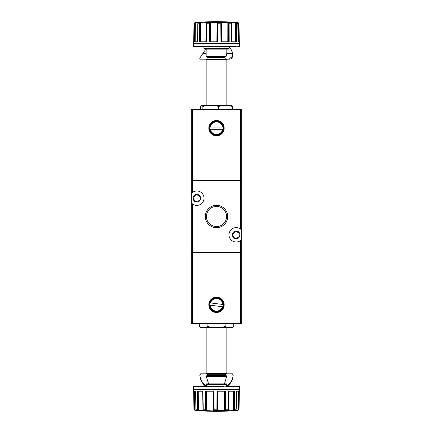 <?xml version="1.0" encoding="UTF-8"?>
<svg xmlns="http://www.w3.org/2000/svg" width="433" height="433" viewBox="0 0 433 433"><rect width="100%" height="100%" fill="white"/><g stroke="black" fill="none" stroke-linecap="round" stroke-linejoin="round"><path stroke-width="0.65" d="M210.503 302.921L210.043 302.867A6.749 6.749 0 0 1 223.244 304.523L210.503 302.921A6.295 6.295 0 0 1 222.784 304.464M216.5 297.623A7.209 7.209 0 0 0 209.291 304.827A7.209 7.209 0 0 0 216.5 312.036A7.209 7.209 0 0 0 223.709 304.827A7.209 7.209 0 0 0 216.5 297.623M216.5 312.496A7.664 7.664 0 0 1 208.836 304.827A7.664 7.664 0 0 1 216.5 297.162A7.664 7.664 0 0 1 224.164 304.827A7.664 7.664 0 0 1 216.5 312.496M202.779 391.215L203.109 410.056L202.395 410.403L198.384 410.3L197.188 409.223L195.9 409.223L195.575 391.215L193.648 391.215L193.968 409.309L194.996 410.338A229.403 229.403 0 0 0 238.004 410.338L235.85 410.338L236.223 409.223L234.724 409.223L234.924 391.215L228.359 391.215L228.121 409.309L228.564 410.338L218.048 410.338L217.339 410.062L216.906 409.223L214.119 409.223L213.999 391.215L205.507 391.215L205.588 409.309L206.157 410.062L207.115 410.338L202.925 410.338M195.9 409.223L196.079 410.056L196.631 410.414M198.698 410.338L195.05 410.338M213.464 391.215L213.723 410.056L207.115 410.338M225.117 386.864L229.988 386.864L229.988 386.409L239.384 386.409L239.384 389.603L193.616 389.603L193.616 386.409L223.899 386.409L193.616 386.409M238.675 391.215L238.48 410.056L238.908 409.337L239.216 391.215L236.537 391.215L236.223 409.223M223.791 386.176L225.133 386.176L225.138 386.864L225.133 386.176M206.546 386.176A16.703 14.468 180 0 1 200.593 378.972L199.781 375.173L200.593 373.82L232.407 373.82L233.219 375.232L232.407 379.541A16.703 14.468 180 0 1 227.141 386.285L226.134 386.377L226.968 384.342L206.032 384.342L206.406 383.892L226.594 383.892L226.968 384.342M199.326 323.478L199.326 326.39L200.766 327.597A1.829 1.829 0 0 1 199.402 326.579M226.27 373.82L226.843 373.251L226.843 327.597M206.73 373.82L206.157 373.251L226.843 373.251M233.674 323.478L233.674 326.39L232.234 327.597L221.631 327.597L225.09 326.39L226.816 327.597L200.766 327.597M206.157 373.251L206.157 327.597M225.701 374.08L226.226 375.184L226.086 376.109A0.46 0.46 0 0 1 225.653 375.655L207.347 375.655A0.46 0.46 0 0 1 206.925 376.109L206.774 375.222L207.293 374.058M225.653 375.655L225.653 374.28L207.347 374.28L207.347 375.655M225.653 374.28A0.46 0.46 0 0 1 226.113 373.82M207.347 374.28A0.46 0.46 0 0 0 206.887 373.82M207.91 326.39L211.369 327.597L206.184 327.597L207.91 326.39L207.91 323.478M225.09 326.39L225.09 323.478M208.592 383.892L206.357 376.683L226.643 376.683L224.408 383.892M206.357 376.683L206.828 376.109L226.172 376.109L226.643 376.683M205.713 386.176A16.703 14.468 180 0 1 200.593 379.541L199.781 375.173M233.219 375.232L232.407 378.972A16.703 14.468 180 0 1 226.134 386.377M206.866 386.377L206.032 384.342M207.347 375.146L206.839 375.763M226.167 375.774L225.653 375.167M203.109 410.056L202.974 391.215L196.961 391.215L197.188 409.223M224.954 391.215L225.084 410.056L225.642 409.309L225.69 391.215L217.003 391.215L216.906 409.223M238.48 410.056L237.733 410.338M234.183 391.215L234.145 410.056L234.724 409.223M234.145 410.056L228.564 410.338M225.084 410.056L224.153 410.338M213.723 410.056L214.119 409.223M227.303 386.864L227.52 386.176L229.988 386.409M229.057 384.672L229.084 386.176L239.384 386.409M223.899 386.864L223.899 386.409M235.747 410.392L233.176 410.338M193.686 391.215L193.865 403.605M203.229 409.315L203.142 402.955M197.02 391.215L197.118 403.605M213.951 391.215L214.075 402.944M205.572 391.215L205.561 403.605M225.631 391.215L225.663 402.955M217.057 391.215L216.938 403.605M234.821 391.215L234.713 409.337M234.87 391.215L234.794 402.955M228.391 391.215L228.196 403.605M239.151 391.215L238.908 409.337M239.184 391.215L239.021 402.955M206.893 378.972L200.593 378.972L200.593 379.541M232.407 379.541L232.407 378.972L226.107 378.972M240.526 323.478L191.326 323.478L191.326 252.542L240.526 252.542L191.326 252.542L191.326 202.861L192.474 203.943A7.209 7.209 0 0 0 202.146 193.334A7.209 7.209 0 0 0 192.474 192.447L191.326 193.524L191.326 109.522L241.674 109.522L241.674 180.458L240.526 180.458L241.674 180.458L241.674 323.478L240.526 323.478L240.526 252.542L241.674 252.542L240.526 252.542L240.526 240.553L241.674 239.476M222.773 306.77L222.957 306.791A6.749 6.749 0 0 1 209.756 305.135L209.94 305.162M210.216 305.195L222.497 306.732A6.295 6.295 0 0 1 210.216 305.195L209.756 305.135M222.497 306.732L222.957 306.791M210.314 127.026L209.848 127.026A6.749 6.749 0 0 1 223.152 127.026L210.314 127.026A6.295 6.295 0 0 1 222.686 127.026M216.5 135.377A7.209 7.209 0 0 0 223.709 128.173A7.209 7.209 0 0 0 216.5 120.964A7.209 7.209 0 0 0 209.291 128.173A7.209 7.209 0 0 0 216.5 135.377M216.5 120.504A7.664 7.664 0 0 1 224.164 128.173A7.664 7.664 0 0 1 216.5 135.838A7.664 7.664 0 0 1 208.836 128.173A7.664 7.664 0 0 1 216.5 120.504M226.145 56.317L225.252 56.891L206.73 56.891L206.157 56.317L226.145 56.317L226.773 53.459L232.283 53.459C232.613 56.425 231.601 57.952 229.246 58.033L199.797 58.033L199.797 59.18L229.246 59.18C231.774 59.083 232.911 57.367 232.662 54.028A16.703 13.363 -33.6 0 0 230.908 49.205L230.529 48.631A16.703 13.363 -33.6 0 0 229.084 46.888M231.698 41.785L231.368 22.944L231.568 41.785L236.992 41.785L236.748 23.777L237.814 23.691L237.587 22.944L236.781 22.576M231.368 22.944L231.466 22.662L238.004 22.662L238.984 23.691L239.308 41.785M193.692 41.785L194.016 23.685L194.379 22.933L195.207 22.64A229.403 229.403 0 0 1 237.793 22.64L238.004 22.662M238.713 46.591L238.713 46.136L236.082 46.136L236.082 46.591L193.616 46.591L193.616 43.397L239.384 43.397L239.384 46.591L238.496 46.824L239.384 46.591M238.496 46.824L235.871 46.824L238.496 46.824M205.329 49.108L227.671 49.108M221.447 41.785L221.166 22.944L220.808 23.777L220.96 41.785L229.181 41.785L229.084 23.777L228.5 22.938L227.525 22.662L231.466 22.662M209.87 41.785L209.713 22.944L209.171 23.777L209.155 41.785L217.978 41.785L218.048 23.777L217.583 22.938L216.819 22.662L227.525 22.662M200.068 41.785L200.078 22.944L199.494 23.777L199.315 41.785L206.379 41.785L206.595 23.777L206.021 22.662L216.819 22.662M197.794 23.977L197.702 29.395M194.671 41.785L194.845 22.944L194.385 23.669L194.081 41.785L197.486 41.785L197.876 22.938L206.021 22.662M232.364 106.61L231.915 105.403L229.625 105.403L232.364 106.61L232.364 109.522M226.27 59.18L226.843 59.749L206.157 59.749L206.157 105.403M226.773 53.459L226.843 49.108M229.625 105.403L221.48 105.403L218.735 106.61L215.542 105.403L206.059 105.403L202.871 106.61L202.422 105.403L201.085 105.403L200.636 106.61L200.636 109.522M218.735 106.61L218.735 109.522M202.871 106.61L202.871 109.522M207.288 56.891L206.785 57.935M206.059 105.403L202.422 105.403M221.48 105.403L215.542 105.403M232.662 54.028L232.283 53.459A16.703 13.363 -33.6 0 0 230.529 48.631M206.157 49.216A16.703 13.363 -33.6 0 0 202.888 53.459L199.851 58.033M225.23 56.891L222.205 58.033M237.814 23.777L238.145 41.785L239.357 41.785L239.384 43.397M200.078 22.944L201.058 22.662M209.713 22.944L210.611 22.662M221.166 22.944L221.745 22.662M235.281 22.662L236.201 22.938L236.748 23.777M194.845 22.944L198.06 22.63M193.616 46.591L236.082 46.591M194.157 41.785L194.385 23.669M194.125 41.785L194.276 30.045M238.199 22.7L238.464 41.785L238.145 41.785M239.276 41.785L239.086 29.395M231.39 30.045L231.298 23.663M236.938 41.785L236.824 29.395M221.036 41.785L220.814 23.663M221.003 41.785L220.862 30.045M229.122 41.785L229.111 29.395M209.209 41.785L209.166 30.045M217.923 41.785L218.021 29.395M199.375 41.785L199.434 30.045M206.341 41.785L206.525 29.395M199.418 41.785L199.505 23.669M229.246 58.033L229.246 59.18M192.474 109.522L192.474 180.458L240.526 180.458L240.526 109.522M222.968 129.315L223.152 129.315A6.749 6.749 0 0 1 209.848 129.315L210.032 129.315M210.314 129.315L222.686 129.315A6.295 6.295 0 0 1 210.314 129.315L209.848 129.315M222.686 129.315L223.152 129.315M236.18 238.583A3.778 3.778 0 0 1 232.402 234.805A3.778 3.778 0 0 1 236.18 231.033C231.043 230.968 231.612 239.119 236.18 238.583C240.737 239.124 241.322 230.973 236.18 231.033A3.778 3.778 0 0 1 239.958 234.805A3.778 3.778 0 0 1 236.18 238.583M196.82 201.967A3.778 3.778 0 0 1 193.042 198.195A3.778 3.778 0 0 1 196.82 194.417C191.684 194.357 192.252 202.503 196.82 201.967C201.383 202.514 201.962 194.357 196.82 194.417A3.778 3.778 0 0 1 200.598 198.195A3.778 3.778 0 0 1 196.82 201.967M226.567 216.5A10.067 10.067 0 0 0 216.5 206.433A10.067 10.067 0 0 0 206.433 216.5A10.067 10.067 0 0 0 216.5 226.567A10.067 10.067 0 0 0 226.567 216.5M227.688 216.5A11.188 11.188 0 0 0 216.5 205.312A11.188 11.188 0 0 0 205.312 216.5A11.188 11.188 0 0 0 216.5 227.688A11.188 11.188 0 0 0 227.688 216.5M200.517 197.437L200.268 199.732M199.905 200.371L195.656 201.783L193.042 198.195M193.123 197.437L196.441 194.439L200.295 196.717M239.877 234.047L239.628 236.348M239.265 236.981L235.379 238.496M234.686 238.274L232.402 234.805L235.428 231.108L239.655 233.327M241.56 230.01A7.209 7.209 0 0 1 241.674 230.139L240.526 229.057A7.209 7.209 0 0 0 228.97 234.805A7.209 7.209 0 0 0 240.526 240.553M191.44 193.394A7.209 7.209 0 0 0 191.326 193.524L191.326 202.861A7.209 7.209 0 0 0 191.44 202.99M192.474 192.447L192.474 180.458L240.526 180.458L240.526 229.057A7.209 7.209 0 0 1 241.289 229.723M202.676 391.215L203.001 410.3M218.048 410.338L213.085 410.338M238.004 410.338L239.043 409.223L239.384 389.619L193.616 389.603M228.121 409.223L225.647 409.223M194.996 410.338L193.957 409.223L193.616 389.619M205.583 409.223L203.234 409.223M194.146 391.215L194.363 410.062M194.585 391.215L194.834 410.3M197.058 391.215L197.194 409.309M197.047 391.215L197.183 409.044M197.681 391.215L197.746 410.062M198.282 391.215L198.384 410.3M205.615 391.215L205.588 409.309M205.605 391.215L205.583 409.044M206.26 391.215L206.157 410.062M206.86 391.215L206.79 410.3M213.063 391.215L213.312 410.3M213.918 391.215L214.119 409.309M216.906 409.044L217.085 391.215L216.911 409.309M217.583 391.215L217.339 410.062M218.021 391.215L217.799 410.3M224.375 391.215L224.473 410.3M225.593 391.215L225.642 409.309M228.121 409.044L228.402 391.215L228.121 409.309M228.619 391.215L228.294 410.062M228.776 391.215L228.456 410.3M233.571 391.215L233.501 410.3M238.193 391.215L237.971 410.3M192.474 203.943L192.474 323.478M193.643 41.785L193.616 43.381L239.384 43.381M204.403 49.108L203.948 48.658L229.052 48.658L229.084 46.824M229.084 23.777L231.292 23.777M218.048 23.777L220.808 23.777M206.595 23.777L209.171 23.777M197.8 23.777L199.494 23.777M194.011 23.777L194.374 23.777M207.347 58.033L207.347 57.345L224.765 57.345M202.888 53.459L206.157 53.459M194.996 22.662L195.646 22.662M195.186 41.785L195.386 22.7M238.864 41.785L238.626 22.938M236.299 41.785L236.201 22.938M235.709 41.785L235.584 22.7M231.747 41.785L231.417 22.7M229.084 23.972L229.089 41.785L229.073 23.691M228.424 41.785L228.5 22.938M227.812 41.785L227.855 22.7M221.799 41.785L221.534 22.7M217.355 41.785L217.583 22.938M216.879 41.785L217.085 22.7M210.433 41.785L210.303 22.7M209.253 41.785L209.177 23.691M200.69 41.785L200.733 22.7M206.054 41.785L206.373 22.938M205.848 41.785L206.157 22.7M233.674 326.39L232.234 327.597M203.943 384.672L203.916 386.176M203.948 48.658L203.916 46.824M206.73 59.18L206.157 59.749M225.653 58.72L226.113 59.18M206.157 49.108L206.157 56.317M207.347 57.345L206.887 56.891M226.843 59.749L226.843 105.403M229.052 48.658L228.597 49.108"/></g></svg>
